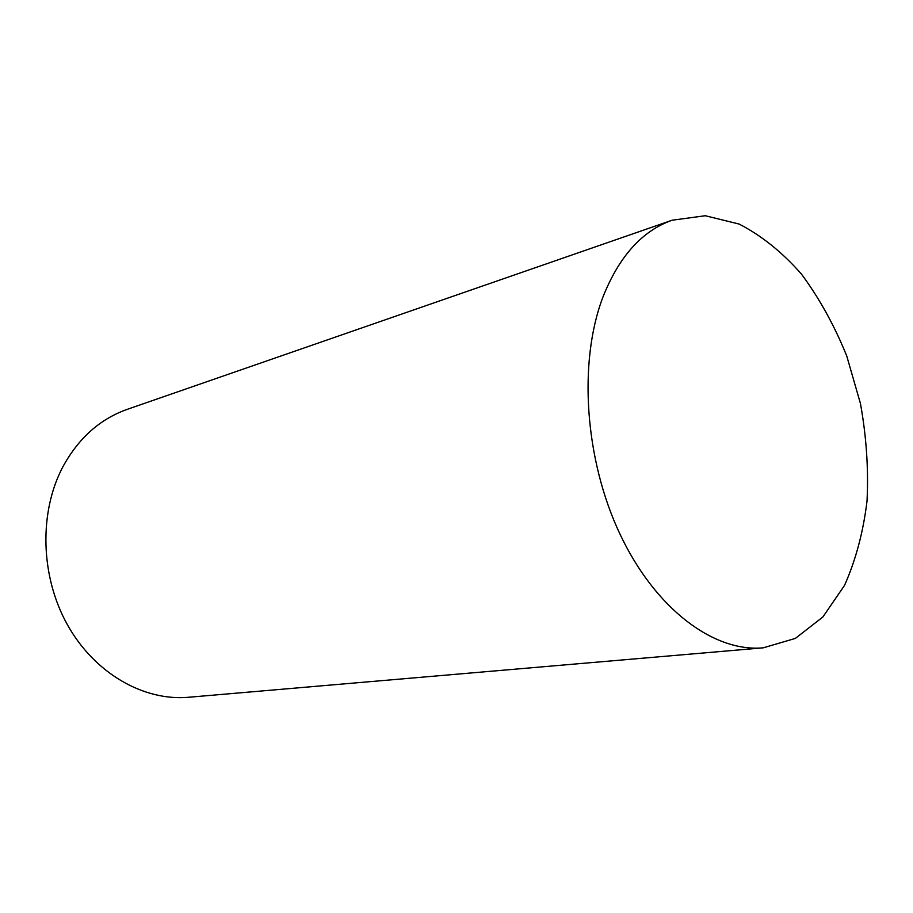 <?xml version="1.0" encoding="UTF-8"?>
<svg xmlns="http://www.w3.org/2000/svg" width="913" height="913" viewBox="0 0 913 913"><rect width="100%" height="100%" fill="white"/><g stroke="black" fill="none" stroke-linecap="round" stroke-linejoin="round"><path stroke-width="1.37" d="M672.094 220.227L127.181 409.366C100.019 419.021 78.598 438.114 62.94 466.68C38.825 512.125 40.32 576.194 67.402 624.732C94.496 673.292 143.569 701.275 188.535 697.27L763.222 647.831L795.349 638.415L822.864 616.994L844.479 585.473C855.743 560.217 863.264 532.051 867.03 500.975C868.594 468.962 866.403 436.505 860.457 403.592L846.728 355.933C834.425 325.542 819.315 298.22 801.386 274.003C782.156 252.159 761.408 235.508 739.131 224.062L705.27 215.73L672.094 220.227C642.124 230.829 619.06 256.45 602.922 297.102C578.191 361.982 584.64 459.273 619.961 534.071C655.272 608.982 713.795 652.418 763.222 647.831"/></g></svg>
